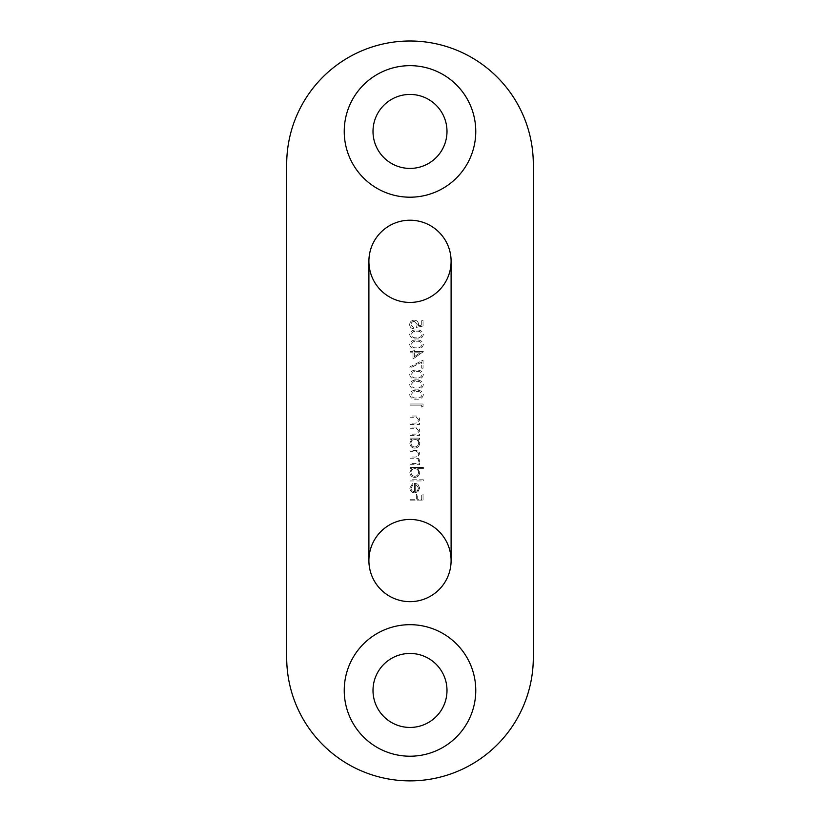 <?xml version="1.0" encoding="UTF-8"?>
<svg xmlns="http://www.w3.org/2000/svg" width="820" height="820" viewBox="0 0 820 820"><rect width="100%" height="100%" fill="white"/><g stroke="black" fill="none" stroke-linecap="round" stroke-linejoin="round"><path stroke-width="0.61" stroke-dasharray="4.1 3.07" d="M368.897 560.552A41.102 41.102 0 0 1 410 519.449A41.102 41.102 0 0 1 451.102 560.552A41.102 41.102 0 0 0 410 519.449M368.897 261.324A41.102 41.102 0 0 0 410 302.426A41.102 41.102 0 0 0 451.102 261.324A41.102 41.102 0 0 1 410 302.426M410 653.448A36.992 36.992 0 0 0 373.008 690.44A36.992 36.992 0 0 0 410 727.442A36.992 36.992 0 0 0 446.992 690.44A36.992 36.992 0 0 0 410 653.448M410 94.433A36.992 36.992 0 0 0 373.008 131.425A36.992 36.992 0 0 0 410 168.418A36.992 36.992 0 0 0 446.992 131.425A36.992 36.992 0 0 0 410 94.433M410 41A123.307 123.307 0 0 0 286.692 164.308L286.692 657.558A123.307 123.307 0 0 0 410 780.876A123.307 123.307 0 0 0 533.307 657.558L533.307 164.308A123.307 123.307 0 0 0 410 41M409.662 334.539C410.533 337.83 412.819 339.285 416.519 338.906C420.229 339.295 422.515 337.84 423.386 334.539C422.536 331.218 420.24 329.712 416.519 330.04C412.798 329.712 410.523 331.218 409.662 334.539C410.533 337.83 412.819 339.285 416.519 338.906C420.229 339.295 422.515 337.84 423.386 334.539C422.536 331.218 420.24 329.712 416.519 330.04C412.798 329.712 410.523 331.218 409.662 334.539M413.013 358.986L423.386 351.626L414.346 351.626L414.346 350.119L413.013 350.119L413.013 351.626L410 351.626L410 352.795L413.013 352.795L413.013 358.986L423.386 351.626L414.346 351.626L414.346 350.119L413.013 350.119L413.013 351.626L410 351.626L410 352.795L413.013 352.795L413.013 358.986M409.662 374.699C410.533 377.989 412.819 379.445 416.519 379.065C420.229 379.445 422.515 377.999 423.386 374.699C422.536 371.368 420.24 369.871 416.519 370.199C412.798 369.871 410.523 371.368 409.662 374.699C410.533 377.989 412.819 379.445 416.519 379.065C420.229 379.445 422.515 377.999 423.386 374.699C422.536 371.368 420.24 369.871 416.519 370.199C412.798 369.871 410.523 371.368 409.662 374.699M409.662 394.779C410.533 398.069 412.819 399.514 416.519 399.145C420.229 399.524 422.515 398.069 423.386 394.779C422.536 391.447 420.24 389.951 416.519 390.269C412.798 389.951 410.523 391.447 409.662 394.779C410.533 398.069 412.819 399.514 416.519 399.145C420.229 399.524 422.515 398.069 423.386 394.779C422.536 391.447 420.24 389.951 416.519 390.269C412.798 389.951 410.523 391.447 409.662 394.779M410 424.401L419.532 424.401L419.532 423.233L417.821 423.233L419.707 419.604C419.276 416.98 417.667 415.791 414.869 416.037L410 416.037L410 417.216L416.652 417.349L418.528 419.809L416.006 423.058L410 423.233L410 424.401L419.532 424.401L419.532 423.233L417.821 423.233L419.707 419.604C419.276 416.98 417.667 415.791 414.869 416.037L410 416.037L410 417.216L416.652 417.349L418.528 419.809L416.006 423.058L410 423.233L410 424.401M419.532 439.294L419.532 438.126L410 438.126L410 439.294L411.65 439.294L409.836 443.189C410.113 446.223 411.763 447.884 414.797 448.161C417.8 447.853 419.44 446.182 419.707 443.159L417.769 439.294L419.532 439.294L419.532 438.126L410 438.126L410 439.294L411.65 439.294L409.836 443.189C410.113 446.223 411.763 447.884 414.797 448.161C417.8 447.853 419.44 446.182 419.707 443.159L417.769 439.294L419.532 439.294M423.386 468.579L423.386 467.41L410 467.41L410 468.579L411.65 468.579L409.836 472.474C410.113 475.508 411.763 477.158 414.797 477.445C417.8 477.127 419.44 475.467 419.707 472.433L417.687 468.579L423.386 468.579L423.386 467.41L410 467.41L410 468.579L411.65 468.579L409.836 472.474C410.113 475.508 411.763 477.158 414.797 477.445C417.8 477.127 419.44 475.467 419.707 472.433L417.687 468.579L423.386 468.579M411.005 488.187L413.013 484.671L412.47 483.636L409.836 488.043C410.082 491.016 411.722 492.615 414.746 492.84L417.923 491.744L419.707 488.013L417.831 484.169L414.52 483.134L414.52 491.662C412.368 491.487 411.189 490.329 411.005 488.187L413.013 484.671L412.47 483.636L409.836 488.043C410.082 491.016 411.722 492.615 414.746 492.84L417.923 491.744L419.707 488.013L417.831 484.169L414.52 483.134L414.52 491.662C412.368 491.487 411.189 490.329 411.005 488.187M410 500.866L423.048 500.866L423.048 494.511L421.716 494.511L421.716 499.698L417.698 499.698L417.698 494.511L416.355 494.511L416.355 499.698L410 499.698L410 500.866L423.048 500.866L423.048 494.511L421.716 494.511L421.716 499.698L417.698 499.698L417.698 494.511L416.355 494.511L416.355 499.698L410 499.698L410 500.866M410 480.961L423.386 480.961L423.386 479.782L410 479.782L410 480.961L423.386 480.961L423.386 479.782L410 479.782L410 480.961M410 464.725L419.532 464.725L419.532 463.556L417.882 463.556L419.225 462.234L419.707 460.266L417.4 457.232L419.707 453.737C419.276 451.338 417.759 450.262 415.166 450.508L410 450.508L410 451.676L415.166 451.676C417.103 451.41 418.22 452.168 418.528 453.942C417.964 456.33 416.355 457.365 413.71 457.027L410 457.027L410 458.206L414.848 458.206C416.908 457.878 418.128 458.636 418.528 460.471C418.026 462.777 416.519 463.802 414.018 463.556L410 463.556L410 464.725L419.532 464.725L419.532 463.556L417.882 463.556L419.225 462.234L419.707 460.266L417.4 457.232L419.707 453.737C419.276 451.338 417.759 450.262 415.166 450.508L410 450.508L410 451.676L415.166 451.676C417.103 451.41 418.22 452.168 418.528 453.942C417.964 456.33 416.355 457.365 413.71 457.027L410 457.027L410 458.206L414.848 458.206C416.908 457.878 418.128 458.636 418.528 460.471C418.026 462.777 416.519 463.802 414.018 463.556L410 463.556L410 464.725M410 435.451L419.532 435.451L419.532 434.272L417.821 434.272L419.707 430.643C419.276 428.019 417.667 426.83 414.869 427.087L410 427.087L410 428.255L416.652 428.388L418.528 430.848L416.006 434.098L410 434.272L410 435.451L419.532 435.451L419.532 434.272L417.821 434.272L419.707 430.643C419.276 428.019 417.667 426.83 414.869 427.087L410 427.087L410 428.255L416.652 428.388L418.528 430.848L416.006 434.098L410 434.272L410 435.451M421.716 407.171L423.048 406.402L423.048 403.993L410 403.993L410 405.162L421.716 405.162L421.716 407.171L423.048 406.402L423.048 403.993L410 403.993L410 405.162L421.716 405.162L421.716 407.171M409.662 384.744C410.533 388.024 412.819 389.479 416.519 389.1C420.229 389.49 422.515 388.034 423.386 384.744C422.536 381.413 420.24 379.906 416.519 380.234C412.798 379.906 410.523 381.413 409.662 384.744C410.533 388.024 412.819 389.479 416.519 389.1C420.229 389.49 422.515 388.034 423.386 384.744C422.536 381.413 420.24 379.906 416.519 380.234C412.798 379.906 410.523 381.413 409.662 384.744M421.716 368.19L423.048 368.19L423.048 360.154L409.662 367.011L410.226 368.026L421.716 362.143L421.716 368.19L423.048 368.19L423.048 360.154L409.662 367.011L410.226 368.026L421.716 362.143L421.716 368.19M409.662 344.584C410.533 347.875 412.819 349.32 416.519 348.951C420.229 349.33 422.515 347.875 423.386 344.584C422.536 341.253 420.24 339.757 416.519 340.074C412.798 339.757 410.523 341.253 409.662 344.584C410.533 347.875 412.819 349.32 416.519 348.951C420.229 349.33 422.515 347.875 423.386 344.584C422.536 341.253 420.24 339.757 416.519 340.074C412.798 339.757 410.523 341.253 409.662 344.584M423.048 326.022L423.048 320.671L421.716 320.671L421.716 325.109L418.282 325.817L418.528 324.279C418.303 321.686 416.878 320.312 414.264 320.169C411.414 320.374 409.877 321.891 409.662 324.72C409.846 326.995 411.076 328.318 413.341 328.697L413.341 327.529L411.005 324.648C411.189 322.619 412.286 321.522 414.315 321.337L417.195 324.484L416.529 327.364L423.048 326.022L423.048 320.671L421.716 320.671L421.716 325.109L418.282 325.817L418.528 324.279C418.303 321.686 416.878 320.312 414.264 320.169C411.414 320.374 409.877 321.891 409.662 324.72C409.846 326.995 411.076 328.318 413.341 328.697L413.341 327.529L411.005 324.648C411.189 322.619 412.286 321.522 414.315 321.337L417.195 324.484L416.529 327.364L423.048 326.022M415.689 491.539L415.689 484.302L418.528 487.951L417.636 490.411L415.689 491.539L415.689 484.302L418.528 487.951L417.636 490.411L415.689 491.539M411.005 472.433C411.179 470.085 412.429 468.794 414.746 468.579C417.093 468.784 418.354 470.065 418.528 472.422C418.343 474.739 417.093 476.02 414.776 476.276C412.481 476.02 411.22 474.739 411.005 472.433C411.179 470.085 412.429 468.794 414.746 468.579C417.093 468.784 418.354 470.065 418.528 472.422C418.343 474.739 417.093 476.02 414.776 476.276C412.481 476.02 411.22 474.739 411.005 472.433M411.005 443.148C411.179 440.801 412.429 439.52 414.746 439.294C417.093 439.51 418.354 440.791 418.528 443.138C418.343 445.455 417.093 446.746 414.776 446.992C412.481 446.736 411.22 445.465 411.005 443.148C411.179 440.801 412.429 439.52 414.746 439.294C417.093 439.51 418.354 440.791 418.528 443.138C418.343 445.455 417.093 446.746 414.776 446.992C412.481 446.736 411.22 445.465 411.005 443.148M416.529 391.447C419.399 391.15 421.244 392.247 422.044 394.738C421.255 397.259 419.42 398.335 416.529 397.966C413.639 398.335 411.794 397.259 411.005 394.738L413.249 391.939L416.529 391.447C419.399 391.15 421.244 392.247 422.044 394.738C421.255 397.259 419.42 398.335 416.529 397.966C413.639 398.335 411.794 397.259 411.005 394.738L413.249 391.939L416.529 391.447M416.529 381.402C419.399 381.105 421.244 382.202 422.044 384.703C421.255 387.214 419.42 388.29 416.529 387.932C413.639 388.29 411.794 387.214 411.005 384.703L413.249 381.905L416.529 381.402C419.399 381.105 421.244 382.202 422.044 384.703C421.255 387.214 419.42 388.29 416.529 387.932C413.639 388.29 411.794 387.214 411.005 384.703L413.249 381.905L416.529 381.402M416.529 371.368C419.399 371.07 421.244 372.167 422.044 374.658C421.255 377.179 419.42 378.256 416.529 377.897C413.639 378.256 411.794 377.179 411.005 374.658L413.249 371.86L416.529 371.368C419.399 371.07 421.244 372.167 422.044 374.658C421.255 377.179 419.42 378.256 416.529 377.897C413.639 378.256 411.794 377.179 411.005 374.658L413.249 371.86L416.529 371.368M414.346 356.69L414.346 352.795L420.014 352.795L414.346 356.69L414.346 352.795L420.014 352.795L414.346 356.69M416.529 341.253C419.399 340.956 421.244 342.053 422.044 344.543C421.255 347.065 419.42 348.141 416.529 347.772C413.639 348.141 411.794 347.065 411.005 344.543L413.249 341.745L416.529 341.253C419.399 340.956 421.244 342.053 422.044 344.543C421.255 347.065 419.42 348.141 416.529 347.772C413.639 348.141 411.794 347.065 411.005 344.543L413.249 341.745L416.529 341.253M416.529 331.208C419.399 330.911 421.244 332.008 422.044 334.509C421.255 337.02 419.42 338.096 416.529 337.737C413.639 338.096 411.794 337.02 411.005 334.509L413.249 331.7L416.529 331.208C419.399 330.911 421.244 332.008 422.044 334.509C421.255 337.02 419.42 338.096 416.529 337.737C413.639 338.096 411.794 337.02 411.005 334.509L413.249 331.7L416.529 331.208"/><path stroke-width="1.23" d="M410 601.654A41.102 41.102 0 0 0 451.102 560.552L451.102 560.552A41.102 41.102 0 0 1 410 601.654A41.102 41.102 0 0 0 451.102 560.552A41.102 41.102 0 0 0 410 519.449A41.102 41.102 0 0 0 368.897 560.552A41.102 41.102 0 0 0 410 601.654A41.102 41.102 0 0 1 368.897 560.552L368.897 261.313A41.102 41.102 0 0 0 368.897 261.324A41.102 41.102 0 0 1 410 220.211A41.102 41.102 0 0 1 451.102 261.313A41.102 41.102 0 0 1 410 302.426A41.102 41.102 0 0 1 368.897 261.313A41.102 41.102 0 0 1 410 220.211A41.102 41.102 0 0 1 451.102 261.313A41.102 41.102 0 0 0 410 220.211M410 756.214A65.764 65.764 0 0 1 344.236 690.44A65.764 65.764 0 0 1 410 624.676A65.764 65.764 0 0 1 475.764 690.44A65.764 65.764 0 0 1 410 756.214M410 653.448A36.992 36.992 0 0 0 373.008 690.44A36.992 36.992 0 0 0 410 727.442A36.992 36.992 0 0 0 446.992 690.44A36.992 36.992 0 0 0 410 653.448M410 197.2A65.764 65.764 0 0 1 344.236 131.425A65.764 65.764 0 0 1 410 65.661A65.764 65.764 0 0 1 475.764 131.425A65.764 65.764 0 0 1 410 197.2M410 94.433A36.992 36.992 0 0 0 373.008 131.425A36.992 36.992 0 0 0 410 168.418A36.992 36.992 0 0 0 446.992 131.425A36.992 36.992 0 0 0 410 94.433M410 41A123.307 123.307 0 0 0 286.692 164.308L286.692 657.558A123.307 123.307 0 0 0 410 780.876A123.307 123.307 0 0 0 533.307 657.558L533.307 164.308A123.307 123.307 0 0 0 410 41M451.102 560.552L451.102 261.313"/></g></svg>
